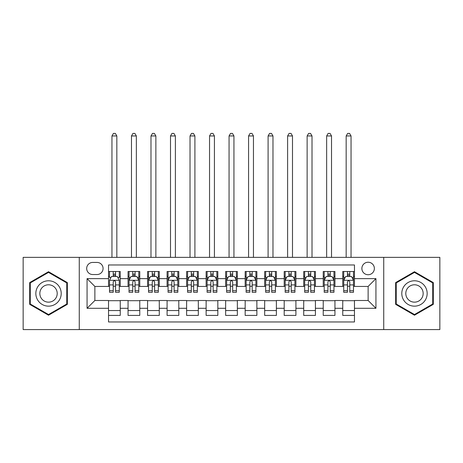 <?xml version="1.0" encoding="UTF-8"?>
<svg xmlns="http://www.w3.org/2000/svg" width="463" height="463" viewBox="0 0 463 463"><rect width="100%" height="100%" fill="white"/><g stroke="black" fill="none" stroke-linecap="round" stroke-linejoin="round"><path stroke-width="0.69" d="M368.126 262.237A6.245 6.245 0 0 0 361.875 268.488A6.245 6.245 0 0 0 368.126 274.733A6.245 6.245 0 0 0 374.37 268.488A6.245 6.245 0 0 0 368.126 262.237M383.734 329.575L439.85 329.575L439.85 257.359L383.734 257.359L383.734 329.575L79.266 329.575L79.266 257.359L23.15 257.359L23.15 329.575L79.266 329.575M354.461 271.509L342.747 271.509L342.747 278.633L334.946 278.633L334.946 286.441L342.747 286.441L342.747 278.633M334.946 278.633L334.946 271.509L323.232 271.509L323.232 278.633L315.425 278.633L315.425 286.441L323.232 286.441L323.232 278.633M315.425 278.633L315.425 271.509L303.716 271.509L303.716 278.633L295.909 278.633L295.909 286.441L303.716 286.441L303.716 278.633M295.909 278.633L295.909 271.509L284.195 271.509L284.195 278.633L276.388 278.633L276.388 286.441L284.195 286.441L284.195 278.633M276.388 278.633L276.388 271.509L264.68 271.509L264.68 278.633L256.872 278.633L256.872 286.441L264.68 286.441L264.68 278.633M256.872 278.633L256.872 271.509L245.164 271.509L245.164 278.633L237.357 278.633L237.357 286.441L245.164 286.441L245.164 278.633M237.357 278.633L237.357 271.509L225.643 271.509L225.643 278.633L217.836 278.633L217.836 286.441L225.643 286.441L225.643 278.633M217.836 278.633L217.836 271.509L206.128 271.509L206.128 278.633L198.32 278.633L198.32 286.441L206.128 286.441L206.128 278.633M198.32 278.633L198.32 271.509L186.612 271.509L186.612 278.633L178.805 278.633L178.805 286.441L186.612 286.441L186.612 278.633M178.805 278.633L178.805 271.509L167.091 271.509L167.091 278.633L159.284 278.633L159.284 286.441L167.091 286.441L167.091 278.633M159.284 278.633L159.284 271.509L147.575 271.509L147.575 278.633L139.768 278.633L139.768 286.441L147.575 286.441L147.575 278.633M139.768 278.633L139.768 271.509L128.054 271.509L128.054 286.441L120.253 286.441L120.253 271.509L108.539 271.509M108.539 315.425L120.253 315.425L120.253 300.493L128.054 300.493L128.054 315.425L139.768 315.425L139.768 300.493L147.575 300.493L147.575 308.3L139.768 308.3M147.575 308.3L147.575 315.425L159.284 315.425L159.284 300.493L167.091 300.493L167.091 308.3L159.284 308.3M167.091 308.3L167.091 315.425L178.805 315.425L178.805 300.493L186.612 300.493L186.612 308.3L178.805 308.3M186.612 308.3L186.612 315.425L198.32 315.425L198.32 300.493L206.128 300.493L206.128 308.3L198.32 308.3M206.128 308.3L206.128 315.425L217.836 315.425L217.836 300.493L225.643 300.493L225.643 308.3L217.836 308.3M225.643 308.3L225.643 315.425L237.357 315.425L237.357 300.493L245.164 300.493L245.164 308.3L237.357 308.3M245.164 308.3L245.164 315.425L256.872 315.425L256.872 300.493L264.68 300.493L264.68 308.3L256.872 308.3M264.68 308.3L264.68 315.425L276.388 315.425L276.388 300.493L284.195 300.493L284.195 308.3L276.388 308.3M284.195 308.3L284.195 315.425L295.909 315.425L295.909 300.493L303.716 300.493L303.716 308.3L295.909 308.3M303.716 308.3L303.716 315.425L315.425 315.425L315.425 300.493L323.232 300.493L323.232 308.3L315.425 308.3M323.232 308.3L323.232 315.425L334.946 315.425L334.946 300.493L342.747 300.493L342.747 308.3L334.946 308.3M92.727 274.536L97.022 274.536A6.048 6.048 0 0 0 103.075 268.488A6.048 6.048 0 0 0 97.022 262.434L92.727 262.434A6.048 6.048 0 0 0 86.679 268.488A6.048 6.048 0 0 0 92.727 274.536M383.734 257.359L79.266 257.359M354.461 278.633L354.461 264.975L108.539 264.975L108.539 286.441L94.874 286.441L94.874 300.493L108.539 300.493L108.539 321.964L354.461 321.964L354.461 300.493L368.126 300.493L368.126 286.441L354.461 286.441L354.461 278.633L375.933 278.633L375.933 308.3L354.461 308.3M108.539 308.3L87.067 308.3L87.067 278.633L108.539 278.633M342.747 308.3L342.747 315.425L354.461 315.425M108.539 276.388L109.517 276.388M113.221 276.388L115.565 276.388M119.275 276.388L120.253 276.388M108.539 286.244L109.517 286.244M113.221 286.244L115.565 286.244M119.275 286.244L120.253 286.244M108.539 300.69L120.253 300.69M108.539 310.546L120.253 310.546M128.054 286.244L129.032 286.244M132.742 286.244L135.086 286.244M138.79 286.244L139.768 286.244M128.054 276.388L129.032 276.388M132.742 276.388L135.086 276.388M138.79 276.388L139.768 276.388M128.054 300.69L139.768 300.69M128.054 310.546L139.768 310.546M147.575 300.69L159.284 300.69M147.575 310.546L159.284 310.546M147.575 276.388L148.548 276.388M152.258 276.388L154.601 276.388M158.311 276.388L159.284 276.388M147.575 286.244L148.548 286.244M152.258 286.244L154.601 286.244M158.311 286.244L159.284 286.244M167.091 300.69L178.805 300.69M167.091 310.546L178.805 310.546M167.091 276.388L168.069 276.388M171.779 276.388L174.117 276.388M177.827 276.388L178.805 276.388M167.091 286.244L168.069 286.244M171.779 286.244L174.117 286.244M177.827 286.244L178.805 286.244M186.612 300.69L198.32 300.69M186.612 310.546L198.32 310.546M186.612 276.388L187.584 276.388M191.294 276.388L193.638 276.388M197.342 276.388L198.32 276.388M186.612 286.244L187.584 286.244M191.294 286.244L193.638 286.244M197.342 286.244L198.32 286.244M206.128 300.69L217.836 300.69M206.128 310.546L217.836 310.546M206.128 276.388L207.106 276.388M210.81 276.388L213.154 276.388M216.863 276.388L217.836 276.388M206.128 286.244L207.106 286.244M210.81 286.244L213.154 286.244M216.863 286.244L217.836 286.244M225.643 300.69L237.357 300.69M225.643 310.546L237.357 310.546M225.643 276.388L226.621 276.388M230.331 276.388L232.669 276.388M236.379 276.388L237.357 276.388M225.643 286.244L226.621 286.244M230.331 286.244L232.669 286.244M236.379 286.244L237.357 286.244M245.164 300.69L256.872 300.69M245.164 310.546L256.872 310.546M245.164 276.388L246.137 276.388M249.846 276.388L252.19 276.388M255.894 276.388L256.872 276.388M245.164 286.244L246.137 286.244M249.846 286.244L252.19 286.244M255.894 286.244L256.872 286.244M264.68 300.69L276.388 300.69M264.68 310.546L276.388 310.546M264.68 276.388L265.658 276.388M269.362 276.388L271.706 276.388M275.416 276.388L276.388 276.388M264.68 286.244L265.658 286.244M269.362 286.244L271.706 286.244M275.416 286.244L276.388 286.244M284.195 300.69L295.909 300.69M284.195 310.546L295.909 310.546M284.195 276.388L285.173 276.388M288.883 276.388L291.221 276.388M294.931 276.388L295.909 276.388M284.195 286.244L285.173 286.244M288.883 286.244L291.221 286.244M294.931 286.244L295.909 286.244M303.716 300.69L315.425 300.69M303.716 310.546L315.425 310.546M303.716 276.388L304.689 276.388M308.399 276.388L310.742 276.388M314.452 276.388L315.425 276.388M303.716 286.244L304.689 286.244M308.399 286.244L310.742 286.244M314.452 286.244L315.425 286.244M323.232 300.69L334.946 300.69M323.232 310.546L334.946 310.546M323.232 276.388L324.21 276.388M327.914 276.388L330.258 276.388M333.968 276.388L334.946 276.388M323.232 286.244L324.21 286.244M327.914 286.244L330.258 286.244M333.968 286.244L334.946 286.244M342.747 300.69L354.461 300.69M342.747 310.546L354.461 310.546M342.747 276.388L343.725 276.388M347.435 276.388L349.779 276.388M353.483 276.388L354.461 276.388M342.747 286.244L343.725 286.244M347.435 286.244L349.779 286.244M353.483 286.244L354.461 286.244M94.874 286.441L87.067 278.633M94.874 300.493L87.067 308.3M375.933 278.633L368.126 286.441M375.933 308.3L368.126 300.493M48.522 315.216L67.355 304.341L67.355 282.592L48.522 271.717L29.69 282.592L29.69 304.341L48.522 315.216M433.31 282.592L414.478 271.717L395.645 282.592L395.645 304.341L414.478 315.216L433.31 304.341L433.31 282.592M115.565 271.509L115.565 276.486L115.565 274.05L113.221 274.05M119.275 290.706L115.565 290.706L115.565 292.298L119.275 292.298L119.275 280.393L117.324 276.486L111.467 276.486L109.517 280.393L109.517 292.298L113.221 292.298L113.221 290.706L109.517 290.706M110.929 277.563L109.517 277.563L109.517 271.509M109.517 277.603L109.517 274.05M119.275 277.603L119.275 274.05M117.857 277.563L119.275 277.563L119.275 271.509M113.221 276.486L113.221 271.509M115.565 290.706L115.565 281.857C114.783 280.352 114.008 280.352 113.221 281.857L113.221 288.437M109.517 284.913L113.221 284.913L113.221 290.706M116.832 257.359L116.832 135.96L111.953 135.96L111.953 257.359M111.953 135.96L113.418 133.425L115.368 133.425L116.832 135.96M48.522 280.781A12.686 12.686 0 0 0 35.836 293.467A12.686 12.686 0 0 0 48.522 306.153A12.686 12.686 0 0 0 61.209 293.467A12.686 12.686 0 0 0 48.522 280.781M48.522 284.786A8.687 8.687 0 0 0 39.835 293.467A8.687 8.687 0 0 0 48.522 302.154A8.687 8.687 0 0 0 57.209 293.467A8.687 8.687 0 0 0 48.522 284.786M66.77 304.006L48.522 314.539L30.274 304.006L30.274 282.934L48.522 272.394L66.77 282.934L66.77 304.006M403.493 287.124A12.686 12.686 0 0 0 408.135 304.457A12.686 12.686 0 0 0 425.462 299.81A12.686 12.686 0 0 0 420.821 282.482A12.686 12.686 0 0 0 403.493 287.124M406.954 289.126A8.687 8.687 0 0 0 410.137 300.991A8.687 8.687 0 0 0 422.001 297.813A8.687 8.687 0 0 0 418.818 285.949A8.687 8.687 0 0 0 406.954 289.126M432.726 282.934L432.726 304.006L414.478 314.539L396.23 304.006L396.23 282.934L414.478 272.394L432.726 282.934M135.086 274.05L132.742 274.05M138.79 290.706L135.086 290.706L135.086 292.298L138.79 292.298L138.79 280.393L136.84 276.486L130.983 276.486L129.032 280.393L129.032 292.298L132.742 292.298L132.742 290.706L129.032 290.706M129.032 280.393L129.032 271.509M138.79 280.393L138.79 271.509M132.742 276.486L132.742 271.509M135.086 271.509L135.086 276.486M135.086 290.706L135.086 281.857C134.305 280.352 133.523 280.352 132.742 281.857L132.742 290.706M136.353 257.359L136.353 135.96L131.475 135.96L131.475 257.359M131.475 135.96L132.939 133.425L134.889 133.425L136.353 135.96M154.601 274.05L152.258 274.05M158.311 290.706L154.601 290.706L154.601 292.298L158.311 292.298L158.311 280.393L156.355 276.486L150.504 276.486L148.548 280.393L148.548 292.298L152.258 292.298L152.258 290.706L148.548 290.706M148.548 280.393L148.548 271.509M158.311 280.393L158.311 271.509M152.258 276.486L152.258 271.509M154.601 271.509L154.601 276.486M154.601 290.706L154.601 281.857C153.82 280.352 153.039 280.352 152.258 281.857L152.258 290.706M155.869 257.359L155.869 135.96L150.99 135.96L150.99 257.359M150.99 135.96L152.454 133.425L154.405 133.425L155.869 135.96M174.117 274.05L171.779 274.05M177.827 290.706L174.117 290.706L174.117 292.298L177.827 292.298L177.827 280.393L175.876 276.486L170.019 276.486L168.069 280.393L168.069 292.298L171.779 292.298L171.779 290.706L168.069 290.706M168.069 280.393L168.069 271.509M177.827 280.393L177.827 271.509M171.779 276.486L171.779 271.509M174.117 271.509L174.117 276.486M174.117 290.706L174.117 281.857C173.341 280.352 172.56 280.352 171.779 281.857L171.779 290.706M175.384 257.359L175.384 135.96L170.506 135.96L170.506 257.359M170.506 135.96L171.97 133.425L173.926 133.425L175.384 135.96M193.638 274.05L191.294 274.05M197.342 290.706L193.638 290.706L193.638 292.298L197.342 292.298L197.342 280.393L195.392 276.486L189.535 276.486L187.584 280.393L187.584 292.298L191.294 292.298L191.294 290.706L187.584 290.706M187.584 280.393L187.584 271.509M197.342 280.393L197.342 271.509M191.294 276.486L191.294 271.509M193.638 271.509L193.638 276.486M193.638 290.706L193.638 281.857C192.857 280.352 192.076 280.352 191.294 281.857L191.294 290.706M194.906 257.359L194.906 135.96L190.027 135.96L190.027 257.359M190.027 135.96L191.491 133.425L193.441 133.425L194.906 135.96M213.154 274.05L210.81 274.05M216.863 290.706L213.154 290.706L213.154 292.298L216.863 292.298L216.863 280.393L214.907 276.486L209.056 276.486L207.106 280.393L207.106 292.298L210.81 292.298L210.81 290.706L207.106 290.706M207.106 280.393L207.106 271.509M216.863 280.393L216.863 271.509M210.81 276.486L210.81 271.509M213.154 271.509L213.154 276.486M213.154 290.706L213.154 281.857C212.372 280.352 211.591 280.352 210.81 281.857L210.81 290.706M214.421 257.359L214.421 135.96L209.542 135.96L209.542 257.359M209.542 135.96L211.006 133.425L212.957 133.425L214.421 135.96M232.669 274.05L230.331 274.05M236.379 290.706L232.669 290.706L232.669 292.298L236.379 292.298L236.379 280.393L234.428 276.486L228.572 276.486L226.621 280.393L226.621 292.298L230.331 292.298L230.331 290.706L226.621 290.706M226.621 280.393L226.621 271.509M236.379 280.393L236.379 271.509M230.331 276.486L230.331 271.509M232.669 271.509L232.669 276.486M232.669 290.706L232.669 281.857C231.894 280.352 231.112 280.352 230.331 281.857L230.331 290.706M233.942 257.359L233.942 135.96L229.058 135.96L229.058 257.359M229.058 135.96L230.522 133.425L232.478 133.425L233.942 135.96M252.19 274.05L249.846 274.05M255.894 290.706L252.19 290.706L252.19 292.298L255.894 292.298L255.894 280.393L253.944 276.486L248.093 276.486L246.137 280.393L246.137 292.298L249.846 292.298L249.846 290.706L246.137 290.706M246.137 280.393L246.137 271.509M255.894 280.393L255.894 271.509M249.846 276.486L249.846 271.509M252.19 271.509L252.19 276.486M252.19 290.706L252.19 281.857C251.409 280.352 250.628 280.352 249.846 281.857L249.846 290.706M253.458 257.359L253.458 135.96L248.579 135.96L248.579 257.359M248.579 135.96L250.043 133.425L251.994 133.425L253.458 135.96M271.706 274.05L269.362 274.05M275.416 290.706L271.706 290.706L271.706 292.298L275.416 292.298L275.416 280.393L273.465 276.486L267.608 276.486L265.658 280.393L265.658 292.298L269.362 292.298L269.362 290.706L265.658 290.706M265.658 280.393L265.658 271.509M275.416 280.393L275.416 271.509M269.362 276.486L269.362 271.509M271.706 271.509L271.706 276.486M271.706 290.706L271.706 281.857C270.924 280.352 270.143 280.352 269.362 281.857L269.362 290.706M272.973 257.359L272.973 135.96L268.094 135.96L268.094 257.359M268.094 135.96L269.559 133.425L271.509 133.425L272.973 135.96M291.221 274.05L288.883 274.05M294.931 290.706L291.221 290.706L291.221 292.298L294.931 292.298L294.931 280.393L292.981 276.486L287.124 276.486L285.173 280.393L285.173 292.298L288.883 292.298L288.883 290.706L285.173 290.706M285.173 280.393L285.173 271.509M294.931 280.393L294.931 271.509M288.883 276.486L288.883 271.509M291.221 271.509L291.221 276.486M291.221 290.706L291.221 281.857C290.446 280.352 289.664 280.352 288.883 281.857L288.883 290.706M292.494 257.359L292.494 135.96L287.616 135.96L287.616 257.359M287.616 135.96L289.074 133.425L291.03 133.425L292.494 135.96M310.742 274.05L308.399 274.05M314.452 290.706L310.742 290.706L310.742 292.298L314.452 292.298L314.452 280.393L312.496 276.486L306.645 276.486L304.689 280.393L304.689 292.298L308.399 292.298L308.399 290.706L304.689 290.706M304.689 280.393L304.689 271.509M314.452 280.393L314.452 271.509M308.399 276.486L308.399 271.509M310.742 271.509L310.742 276.486M310.742 290.706L310.742 281.857C309.961 280.352 309.18 280.352 308.399 281.857L308.399 290.706M312.01 257.359L312.01 135.96L307.131 135.96L307.131 257.359M307.131 135.96L308.595 133.425L310.546 133.425L312.01 135.96M330.258 274.05L327.914 274.05M333.968 290.706L330.258 290.706L330.258 292.298L333.968 292.298L333.968 280.393L332.017 276.486L326.16 276.486L324.21 280.393L324.21 292.298L327.914 292.298L327.914 290.706L324.21 290.706M324.21 280.393L324.21 271.509M333.968 280.393L333.968 271.509M327.914 276.486L327.914 271.509M330.258 271.509L330.258 276.486M330.258 290.706L330.258 281.857C329.477 280.352 328.701 280.352 327.914 281.857L327.914 290.706M331.525 257.359L331.525 135.96L326.647 135.96L326.647 257.359M326.647 135.96L328.111 133.425L330.061 133.425L331.525 135.96M349.779 274.05L347.435 274.05M353.483 290.706L349.779 290.706L349.779 292.298L353.483 292.298L353.483 280.393L351.533 276.486L345.676 276.486L343.725 280.393L343.725 292.298L347.435 292.298L347.435 290.706L343.725 290.706M343.725 280.393L343.725 271.509M353.483 280.393L353.483 271.509M347.435 276.486L347.435 271.509M349.779 271.509L349.779 276.486M349.779 290.706L349.779 281.857C348.998 280.352 348.217 280.352 347.435 281.857L347.435 290.706M351.047 257.359L351.047 135.96L346.168 135.96L346.168 257.359M346.168 135.96L347.632 133.425L349.582 133.425L351.047 135.96M128.054 308.3L120.253 308.3M128.054 278.633L120.253 278.633M119.222 280.294L109.563 280.294M119.275 284.913L115.565 284.913M115.565 275.288L113.221 275.288M138.744 280.294L129.084 280.294M129.032 277.563L130.45 277.563M137.378 277.563L138.79 277.563M132.742 284.913L129.032 284.913M138.79 284.913L135.086 284.913M135.086 275.288L132.742 275.288M158.259 280.294L148.6 280.294M148.548 277.563L149.966 277.563M156.893 277.563L158.311 277.563M152.258 284.913L148.548 284.913M158.311 284.913L154.601 284.913M154.601 275.288L152.258 275.288M177.78 280.294L168.115 280.294M168.069 277.563L169.481 277.563M176.415 277.563L177.827 277.563M171.779 284.913L168.069 284.913M177.827 284.913L174.117 284.913M174.117 275.288L171.779 275.288M197.296 280.294L187.637 280.294M187.584 277.563L189.002 277.563M195.93 277.563L197.342 277.563M191.294 284.913L187.584 284.913M197.342 284.913L193.638 284.913M193.638 275.288L191.294 275.288M216.811 280.294L207.152 280.294M207.106 277.563L208.518 277.563M215.445 277.563L216.863 277.563M210.81 284.913L207.106 284.913M216.863 284.913L213.154 284.913M213.154 275.288L210.81 275.288M236.333 280.294L226.667 280.294M226.621 277.563L228.033 277.563M234.967 277.563L236.379 277.563M230.331 284.913L226.621 284.913M236.379 284.913L232.669 284.913M232.669 275.288L230.331 275.288M255.848 280.294L246.189 280.294M246.137 277.563L247.555 277.563M254.482 277.563L255.894 277.563M249.846 284.913L246.137 284.913M255.894 284.913L252.19 284.913M252.19 275.288L249.846 275.288M275.363 280.294L265.704 280.294M265.658 277.563L267.07 277.563M273.998 277.563L275.416 277.563M269.362 284.913L265.658 284.913M275.416 284.913L271.706 284.913M271.706 275.288L269.362 275.288M294.885 280.294L285.22 280.294M285.173 277.563L286.585 277.563M293.519 277.563L294.931 277.563M288.883 284.913L285.173 284.913M294.931 284.913L291.221 284.913M291.221 275.288L288.883 275.288M314.4 280.294L304.741 280.294M304.689 277.563L306.107 277.563M313.034 277.563L314.452 277.563M308.399 284.913L304.689 284.913M314.452 284.913L310.742 284.913M310.742 275.288L308.399 275.288M333.916 280.294L324.256 280.294M324.21 277.563L325.622 277.563M332.55 277.563L333.968 277.563M327.914 284.913L324.21 284.913M333.968 284.913L330.258 284.913M330.258 275.288L327.914 275.288M353.437 280.294L343.777 280.294M343.725 277.563L345.143 277.563M352.071 277.563L353.483 277.563M347.435 284.913L343.725 284.913M353.483 284.913L349.779 284.913M349.779 275.288L347.435 275.288"/></g></svg>
